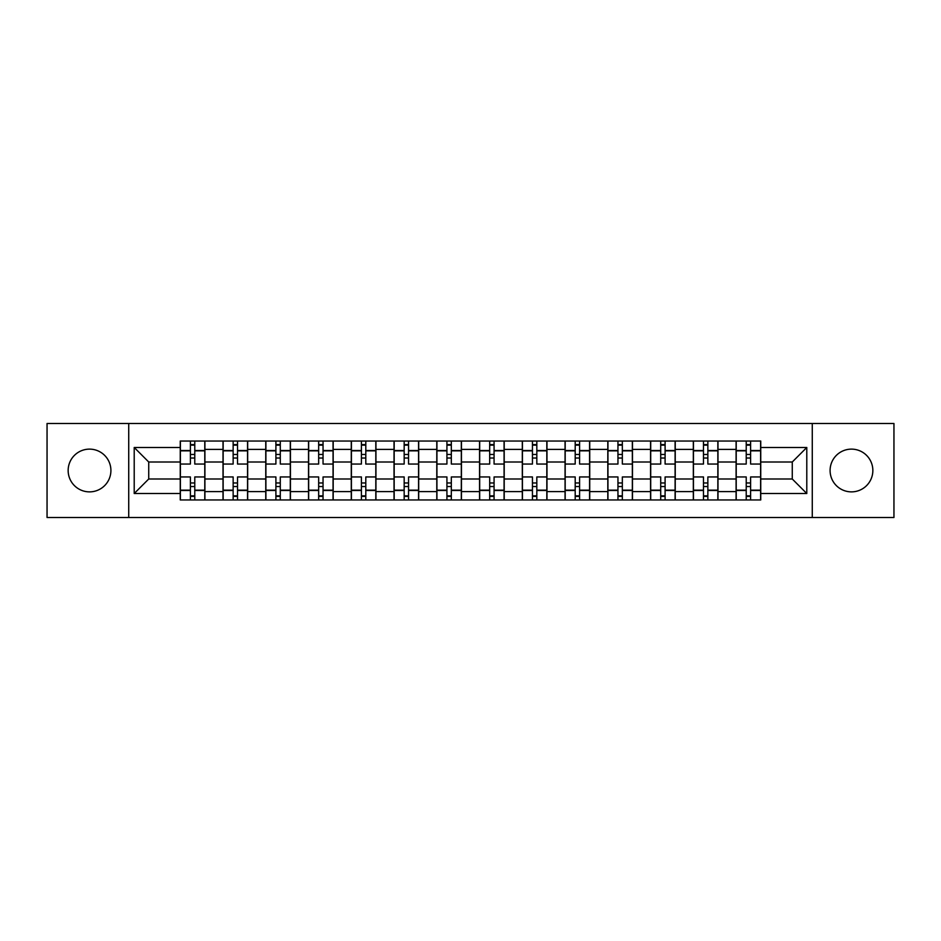 <?xml version="1.0" encoding="UTF-8"?>
<svg xmlns="http://www.w3.org/2000/svg" width="941" height="941" viewBox="0 0 941 941"><rect width="100%" height="100%" fill="white"/><g stroke="black" fill="none" stroke-linecap="round" stroke-linejoin="round"><path stroke-width="1.41" d="M851.464 449.128A21.372 21.372 0 0 0 830.091 470.5A21.372 21.372 0 0 0 851.464 491.872A21.372 21.372 0 0 0 872.848 470.5A21.372 21.372 0 0 0 851.464 449.128M89.536 449.128A21.372 21.372 0 0 0 68.152 470.5A21.372 21.372 0 0 0 89.536 491.872A21.372 21.372 0 0 0 110.909 470.5A21.372 21.372 0 0 0 89.536 449.128M812.271 517.503L893.95 517.503L893.95 423.497L47.05 423.497L47.05 517.503L812.271 517.503L812.271 423.497M223.005 499.965L223.005 449.398L204.915 449.398L204.915 499.965M204.915 449.398L204.915 441.035M223.005 449.398L223.005 441.035M247.671 441.035L247.671 499.965M265.762 499.965L265.762 441.035M290.428 441.035L290.428 499.965M308.519 499.965L308.519 441.035M333.185 441.035L333.185 499.965M351.275 499.965L351.275 441.035M375.941 441.035L375.941 499.965M394.032 499.965L394.032 441.035M418.698 441.035L418.698 499.965M436.789 499.965L436.789 441.035M461.455 441.035L461.455 499.965M479.545 499.965L479.545 441.035M504.211 441.035L504.211 499.965M522.302 499.965L522.302 441.035M546.968 441.035L546.968 499.965M565.059 499.965L565.059 441.035M589.725 441.035L589.725 499.965M607.815 499.965L607.815 441.035M632.481 441.035L632.481 499.965M650.572 499.965L650.572 441.035M675.238 441.035L675.238 499.965M693.329 499.965L693.329 441.035M717.995 441.035L717.995 499.965M736.085 499.965L736.085 441.035M736.085 478.993L717.995 478.993M693.329 478.993L675.238 478.993M650.572 478.993L632.481 478.993M607.815 478.993L589.725 478.993M565.059 478.993L546.968 478.993M522.302 478.993L504.211 478.993M479.545 478.993L461.455 478.993M436.789 478.993L418.698 478.993M394.032 478.993L375.941 478.993M351.275 478.993L333.185 478.993M308.519 478.993L290.428 478.993M265.762 478.993L247.671 478.993M223.005 478.993L204.915 478.993M736.085 462.007L717.995 462.007M693.329 462.007L675.238 462.007M650.572 462.007L632.481 462.007M607.815 462.007L589.725 462.007M565.059 462.007L546.968 462.007M522.302 462.007L504.211 462.007M479.545 462.007L461.455 462.007M436.789 462.007L418.698 462.007M394.032 462.007L375.941 462.007M351.275 462.007L333.185 462.007M308.519 462.007L290.428 462.007M265.762 462.007L247.671 462.007M223.005 462.007L204.915 462.007M148.737 478.993L180.249 478.993L180.249 462.007L148.737 462.007L148.737 478.993L134.21 493.519L134.21 447.481L180.249 447.481L180.249 462.007M760.751 462.007L760.751 478.993L792.263 478.993L792.263 462.007L760.751 462.007L760.751 441.035L180.249 441.035L180.249 447.481M760.751 447.481L806.79 447.481L806.79 493.519L760.751 493.519L760.751 478.993M180.249 478.993L180.249 499.965L760.751 499.965L760.751 493.519M180.249 493.519L134.21 493.519M128.729 517.503L128.729 423.497M194.775 495.848L190.388 495.848M190.388 445.152L194.775 445.152M237.532 495.848L233.145 495.848M233.145 445.152L237.532 445.152M280.289 495.848L275.901 495.848M275.901 445.152L280.289 445.152M323.045 495.848L318.658 495.848M318.658 445.152L323.045 445.152M365.802 495.848L361.415 495.848M361.415 445.152L365.802 445.152M408.559 495.848L404.171 495.848M404.171 445.152L408.559 445.152M451.315 495.848L446.928 495.848M446.928 445.152L451.315 445.152M494.072 495.848L489.685 495.848M489.685 445.152L494.072 445.152M536.829 495.848L532.441 495.848M532.441 445.152L536.829 445.152M579.585 495.848L575.198 495.848M575.198 445.152L579.585 445.152M622.342 495.848L617.955 495.848M617.955 445.152L622.342 445.152M665.099 495.848L660.711 495.848M660.711 445.152L665.099 445.152M707.855 495.848L703.468 495.848M703.468 445.152L707.855 445.152M750.612 495.848L746.225 495.848M746.225 445.152L750.612 445.152M134.21 447.481L148.737 462.007M792.263 478.993L806.79 493.519M792.263 462.007L806.79 447.481M204.785 499.965L204.785 464.054L194.775 464.054L194.775 441.035M190.388 441.035L190.388 464.054L180.39 464.054L180.39 441.035M204.785 464.054L204.785 441.035M180.39 499.965L180.39 476.946L190.388 476.946L190.388 499.965M194.775 499.965L194.775 476.946L204.785 476.946M190.388 458.032L194.775 458.032M180.39 476.946L180.39 464.054M194.775 482.968L190.388 482.968M194.775 496.401L190.388 496.401M190.388 486.532L194.775 486.532M194.775 454.468L190.388 454.468M190.388 444.599L194.775 444.599M247.542 499.965L247.542 464.054L237.532 464.054L237.532 441.035M233.145 441.035L233.145 464.054L223.146 464.054L223.146 441.035M247.542 464.054L247.542 441.035M223.146 499.965L223.146 476.946L233.145 476.946L233.145 499.965M237.532 499.965L237.532 476.946L247.542 476.946M233.145 458.032L237.532 458.032M223.146 476.946L223.146 464.054M237.532 482.968L233.145 482.968M237.532 496.401L233.145 496.401M233.145 486.532L237.532 486.532M237.532 454.468L233.145 454.468M233.145 444.599L237.532 444.599M290.298 499.965L290.298 464.054L280.289 464.054L280.289 441.035M275.901 441.035L275.901 464.054L265.903 464.054L265.903 441.035M290.298 464.054L290.298 441.035M265.903 499.965L265.903 476.946L275.901 476.946L275.901 499.965M280.289 499.965L280.289 476.946L290.298 476.946M275.901 458.032L280.289 458.032M265.903 476.946L265.903 464.054M280.289 482.968L275.901 482.968M280.289 496.401L275.901 496.401M275.901 486.532L280.289 486.532M280.289 454.468L275.901 454.468M275.901 444.599L280.289 444.599M333.055 499.965L333.055 464.054L323.045 464.054L323.045 441.035M318.658 441.035L318.658 464.054L308.66 464.054L308.66 441.035M333.055 464.054L333.055 441.035M308.66 499.965L308.66 476.946L318.658 476.946L318.658 499.965M323.045 499.965L323.045 476.946L333.055 476.946M318.658 458.032L323.045 458.032M308.66 476.946L308.66 464.054M323.045 482.968L318.658 482.968M323.045 496.401L318.658 496.401M318.658 486.532L323.045 486.532M323.045 454.468L318.658 454.468M318.658 444.599L323.045 444.599M375.812 499.965L375.812 464.054L365.802 464.054L365.802 441.035M361.415 441.035L361.415 464.054L351.416 464.054L351.416 441.035M375.812 464.054L375.812 441.035M351.416 499.965L351.416 476.946L361.415 476.946L361.415 499.965M365.802 499.965L365.802 476.946L375.812 476.946M361.415 458.032L365.802 458.032M351.416 476.946L351.416 464.054M365.802 482.968L361.415 482.968M365.802 496.401L361.415 496.401M361.415 486.532L365.802 486.532M365.802 454.468L361.415 454.468M361.415 444.599L365.802 444.599M418.557 499.965L418.557 464.054L408.559 464.054L408.559 441.035M404.171 441.035L404.171 464.054L394.173 464.054L394.173 441.035M418.557 464.054L418.557 441.035M394.173 499.965L394.173 476.946L404.171 476.946L404.171 499.965M408.559 499.965L408.559 476.946L418.557 476.946M404.171 458.032L408.559 458.032M394.173 476.946L394.173 464.054M408.559 482.968L404.171 482.968M408.559 496.401L404.171 496.401M404.171 486.532L408.559 486.532M408.559 454.468L404.171 454.468M404.171 444.599L408.559 444.599M461.313 499.965L461.313 464.054L451.315 464.054L451.315 441.035M446.928 441.035L446.928 464.054L436.93 464.054L436.93 441.035M461.313 464.054L461.313 441.035M436.93 499.965L436.93 476.946L446.928 476.946L446.928 499.965M451.315 499.965L451.315 476.946L461.313 476.946M446.928 458.032L451.315 458.032M436.93 476.946L436.93 464.054M451.315 482.968L446.928 482.968M451.315 496.401L446.928 496.401M446.928 486.532L451.315 486.532M451.315 454.468L446.928 454.468M446.928 444.599L451.315 444.599M504.07 499.965L504.07 464.054L494.072 464.054L494.072 441.035M489.685 441.035L489.685 464.054L479.687 464.054L479.687 441.035M504.07 464.054L504.07 441.035M479.687 499.965L479.687 476.946L489.685 476.946L489.685 499.965M494.072 499.965L494.072 476.946L504.07 476.946M489.685 458.032L494.072 458.032M479.687 476.946L479.687 464.054M494.072 482.968L489.685 482.968M494.072 496.401L489.685 496.401M489.685 486.532L494.072 486.532M494.072 454.468L489.685 454.468M489.685 444.599L494.072 444.599M546.827 499.965L546.827 464.054L536.829 464.054L536.829 441.035M532.441 441.035L532.441 464.054L522.443 464.054L522.443 441.035M546.827 464.054L546.827 441.035M522.443 499.965L522.443 476.946L532.441 476.946L532.441 499.965M536.829 499.965L536.829 476.946L546.827 476.946M532.441 458.032L536.829 458.032M522.443 476.946L522.443 464.054M536.829 482.968L532.441 482.968M536.829 496.401L532.441 496.401M532.441 486.532L536.829 486.532M536.829 454.468L532.441 454.468M532.441 444.599L536.829 444.599M589.584 499.965L589.584 464.054L579.585 464.054L579.585 441.035M575.198 441.035L575.198 464.054L565.188 464.054L565.188 441.035M589.584 464.054L589.584 441.035M565.188 499.965L565.188 476.946L575.198 476.946L575.198 499.965M579.585 499.965L579.585 476.946L589.584 476.946M575.198 458.032L579.585 458.032M565.188 476.946L565.188 464.054M579.585 482.968L575.198 482.968M579.585 496.401L575.198 496.401M575.198 486.532L579.585 486.532M579.585 454.468L575.198 454.468M575.198 444.599L579.585 444.599M632.34 499.965L632.34 464.054L622.342 464.054L622.342 441.035M617.955 441.035L617.955 464.054L607.945 464.054L607.945 441.035M632.34 464.054L632.34 441.035M607.945 499.965L607.945 476.946L617.955 476.946L617.955 499.965M622.342 499.965L622.342 476.946L632.34 476.946M617.955 458.032L622.342 458.032M607.945 476.946L607.945 464.054M622.342 482.968L617.955 482.968M622.342 496.401L617.955 496.401M617.955 486.532L622.342 486.532M622.342 454.468L617.955 454.468M617.955 444.599L622.342 444.599M675.097 499.965L675.097 464.054L665.099 464.054L665.099 441.035M660.711 441.035L660.711 464.054L650.702 464.054L650.702 441.035M675.097 464.054L675.097 441.035M650.702 499.965L650.702 476.946L660.711 476.946L660.711 499.965M665.099 499.965L665.099 476.946L675.097 476.946M660.711 458.032L665.099 458.032M650.702 476.946L650.702 464.054M665.099 482.968L660.711 482.968M665.099 496.401L660.711 496.401M660.711 486.532L665.099 486.532M665.099 454.468L660.711 454.468M660.711 444.599L665.099 444.599M717.854 499.965L717.854 464.054L707.855 464.054L707.855 441.035M703.468 441.035L703.468 464.054L693.458 464.054L693.458 441.035M717.854 464.054L717.854 441.035M693.458 499.965L693.458 476.946L703.468 476.946L703.468 499.965M707.855 499.965L707.855 476.946L717.854 476.946M703.468 458.032L707.855 458.032M693.458 476.946L693.458 464.054M707.855 482.968L703.468 482.968M707.855 496.401L703.468 496.401M703.468 486.532L707.855 486.532M707.855 454.468L703.468 454.468M703.468 444.599L707.855 444.599M760.61 499.965L760.61 464.054L750.612 464.054L750.612 441.035M746.225 441.035L746.225 464.054L736.215 464.054L736.215 441.035M760.61 464.054L760.61 441.035M736.215 499.965L736.215 476.946L746.225 476.946L746.225 499.965M750.612 499.965L750.612 476.946L760.61 476.946M746.225 458.032L750.612 458.032M736.215 476.946L736.215 464.054M750.612 482.968L746.225 482.968M750.612 496.401L746.225 496.401M746.225 486.532L750.612 486.532M750.612 454.468L746.225 454.468M746.225 444.599L750.612 444.599M693.329 449.398L675.238 449.398M650.572 449.398L632.481 449.398M607.815 449.398L589.725 449.398M565.059 449.398L546.968 449.398M522.302 449.398L504.211 449.398M479.545 449.398L461.455 449.398M436.789 449.398L418.698 449.398M394.032 449.398L375.941 449.398M351.275 449.398L333.185 449.398M308.519 449.398L290.428 449.398M265.762 449.398L247.671 449.398M736.085 449.398L717.995 449.398M693.329 491.602L675.238 491.602M650.572 491.602L632.481 491.602M607.815 491.602L589.725 491.602M565.059 491.602L546.968 491.602M522.302 491.602L504.211 491.602M479.545 491.602L461.455 491.602M436.789 491.602L418.698 491.602M394.032 491.602L375.941 491.602M351.275 491.602L333.185 491.602M308.519 491.602L290.428 491.602M265.762 491.602L247.671 491.602M223.005 491.602L204.915 491.602M736.085 491.602L717.995 491.602M204.785 450.492L194.775 450.492M190.388 450.492L180.39 450.492M190.388 450.857L180.39 450.857M190.388 490.143L180.39 490.143M190.388 490.508L180.39 490.508M204.785 490.508L194.775 490.508M204.785 450.857L194.775 450.857M204.785 490.143L194.775 490.143M247.542 450.492L237.532 450.492M233.145 450.492L223.146 450.492M233.145 450.857L223.146 450.857M233.145 490.143L223.146 490.143M233.145 490.508L223.146 490.508M247.542 490.508L237.532 490.508M247.542 450.857L237.532 450.857M247.542 490.143L237.532 490.143M290.298 450.492L280.289 450.492M275.901 450.492L265.903 450.492M275.901 450.857L265.903 450.857M275.901 490.143L265.903 490.143M275.901 490.508L265.903 490.508M290.298 490.508L280.289 490.508M290.298 450.857L280.289 450.857M290.298 490.143L280.289 490.143M333.055 450.492L323.045 450.492M318.658 450.492L308.66 450.492M318.658 450.857L308.66 450.857M318.658 490.143L308.66 490.143M318.658 490.508L308.66 490.508M333.055 490.508L323.045 490.508M333.055 450.857L323.045 450.857M333.055 490.143L323.045 490.143M375.812 450.492L365.802 450.492M361.415 450.492L351.416 450.492M361.415 450.857L351.416 450.857M361.415 490.143L351.416 490.143M361.415 490.508L351.416 490.508M375.812 490.508L365.802 490.508M375.812 450.857L365.802 450.857M375.812 490.143L365.802 490.143M418.557 450.492L408.559 450.492M404.171 450.492L394.173 450.492M404.171 450.857L394.173 450.857M404.171 490.143L394.173 490.143M404.171 490.508L394.173 490.508M418.557 490.508L408.559 490.508M418.557 450.857L408.559 450.857M418.557 490.143L408.559 490.143M461.313 450.492L451.315 450.492M446.928 450.492L436.93 450.492M446.928 450.857L436.93 450.857M446.928 490.143L436.93 490.143M446.928 490.508L436.93 490.508M461.313 490.508L451.315 490.508M461.313 450.857L451.315 450.857M461.313 490.143L451.315 490.143M504.07 450.492L494.072 450.492M489.685 450.492L479.687 450.492M489.685 450.857L479.687 450.857M489.685 490.143L479.687 490.143M489.685 490.508L479.687 490.508M504.07 490.508L494.072 490.508M504.07 450.857L494.072 450.857M504.07 490.143L494.072 490.143M546.827 450.492L536.829 450.492M532.441 450.492L522.443 450.492M532.441 450.857L522.443 450.857M532.441 490.143L522.443 490.143M532.441 490.508L522.443 490.508M546.827 490.508L536.829 490.508M546.827 450.857L536.829 450.857M546.827 490.143L536.829 490.143M589.584 450.492L579.585 450.492M575.198 450.492L565.188 450.492M575.198 450.857L565.188 450.857M575.198 490.143L565.188 490.143M575.198 490.508L565.188 490.508M589.584 490.508L579.585 490.508M589.584 450.857L579.585 450.857M589.584 490.143L579.585 490.143M632.34 450.492L622.342 450.492M617.955 450.492L607.945 450.492M617.955 450.857L607.945 450.857M617.955 490.143L607.945 490.143M617.955 490.508L607.945 490.508M632.34 490.508L622.342 490.508M632.34 450.857L622.342 450.857M632.34 490.143L622.342 490.143M675.097 450.492L665.099 450.492M660.711 450.492L650.702 450.492M660.711 450.857L650.702 450.857M660.711 490.143L650.702 490.143M660.711 490.508L650.702 490.508M675.097 490.508L665.099 490.508M675.097 450.857L665.099 450.857M675.097 490.143L665.099 490.143M717.854 450.492L707.855 450.492M703.468 450.492L693.458 450.492M703.468 450.857L693.458 450.857M703.468 490.143L693.458 490.143M703.468 490.508L693.458 490.508M717.854 490.508L707.855 490.508M717.854 450.857L707.855 450.857M717.854 490.143L707.855 490.143M760.61 450.492L750.612 450.492M746.225 450.492L736.215 450.492M746.225 450.857L736.215 450.857M746.225 490.143L736.215 490.143M746.225 490.508L736.215 490.508M760.61 490.508L750.612 490.508M760.61 450.857L750.612 450.857M760.61 490.143L750.612 490.143"/></g></svg>

